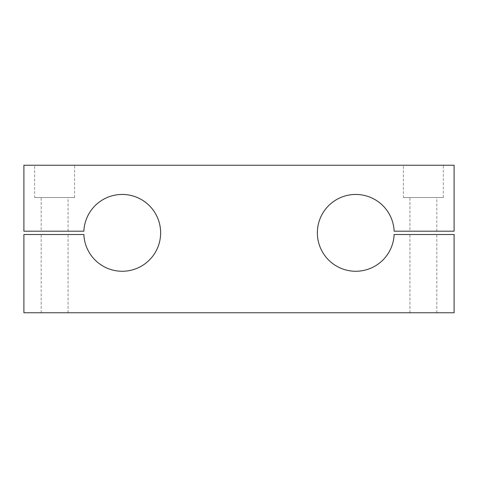 <?xml version="1.0" encoding="UTF-8"?>
<svg xmlns="http://www.w3.org/2000/svg" width="478" height="478" viewBox="0 0 478 478"><rect width="100%" height="100%" fill="white"/><g stroke="black" fill="none" stroke-linecap="round" stroke-linejoin="round"><path stroke-width="0.36" stroke-dasharray="2.39 1.79" d="M409.927 234.507L436.814 234.507L409.927 234.507L409.927 312.749L436.814 312.749L409.927 312.749M403.396 197.516L443.345 197.516L403.396 197.516L403.396 165.251L443.345 165.251L403.396 165.251M409.927 197.516L436.814 197.516L409.927 197.516L409.927 231.203L436.814 231.203L409.927 231.203M41.186 197.516L68.073 197.516L41.186 197.516L41.186 231.203L68.073 231.203L41.186 231.203M34.655 197.516L74.604 197.516L34.655 197.516L34.655 165.251L74.604 165.251L34.655 165.251M41.186 234.507L68.073 234.507L41.186 234.507L41.186 312.749L68.073 312.749L41.186 312.749M23.9 165.251L23.9 231.203L83.859 231.203A38.413 38.413 0 0 1 141.912 199.87A38.413 38.413 0 0 1 141.912 265.84A38.413 38.413 0 0 1 83.859 234.507L23.9 234.507L23.9 312.749L454.1 312.749L454.1 234.507L394.141 234.507A38.413 38.413 0 0 1 336.088 265.84A38.413 38.413 0 0 1 336.088 199.87A38.413 38.413 0 0 1 394.141 231.203L454.1 231.203L454.1 165.251L23.9 165.251M436.814 312.749L436.814 234.507M443.345 197.516L443.345 165.251M436.814 231.203L436.814 197.516M68.073 231.203L68.073 197.516M74.604 197.516L74.604 165.251M68.073 312.749L68.073 234.507"/><path stroke-width="0.72" d="M454.1 165.251L454.1 231.203L394.141 231.203A38.413 38.413 0 0 0 336.088 199.87A38.413 38.413 0 0 0 336.088 265.84A38.413 38.413 0 0 0 394.141 234.507L454.1 234.507L454.1 312.749L23.9 312.749L23.9 234.507L83.859 234.507A38.413 38.413 0 0 0 141.912 265.84A38.413 38.413 0 0 0 141.912 199.87A38.413 38.413 0 0 0 83.859 231.203L23.9 231.203L23.9 165.251L454.1 165.251"/></g></svg>
